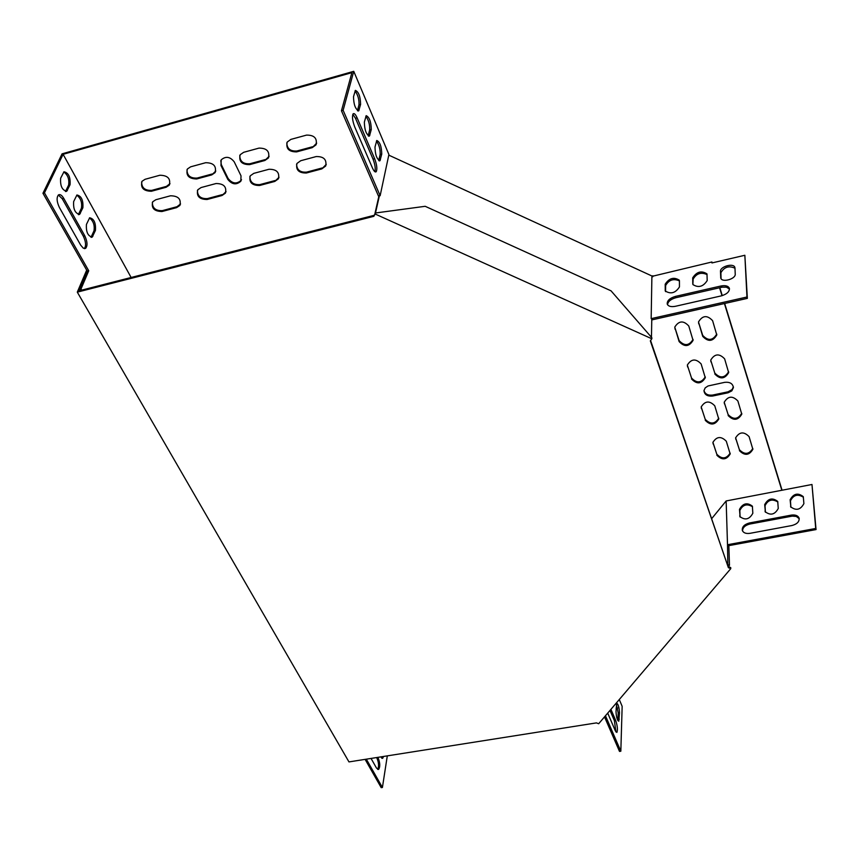 <?xml version="1.0" encoding="UTF-8"?>
<svg xmlns="http://www.w3.org/2000/svg" width="859" height="859" viewBox="0 0 859 859"><rect width="100%" height="100%" fill="white"/><g stroke="black" fill="none" stroke-linecap="round" stroke-linejoin="round"><path stroke-width="1.29" d="M373.837 216.318L77.299 292.135L348.969 761.912L596.468 722.891L598.659 723.75L730.751 568.669L728.389 567.67L650.327 340.883L651.831 338.779L375.093 213.988L373.837 216.318L374.062 215.341L79.2 290.772L79.715 289.547M77.299 292.135L86.684 270.123M728.389 567.67L650.585 340.529M375.093 213.988L374.062 215.341M730.751 568.669L730.719 567.584L728.357 566.586L729.474 565.265L728.84 545.304L727.509 544.735L726.145 500.958L811.98 484.487L815.717 528.468L727.509 544.735L727.831 565.05M651.831 338.779L651.852 337.737L611.039 290.836L425.184 206.3L375.319 213.011M665.585 291.609L665.639 285.51C668.925 279.851 673.531 278.305 679.426 280.893L679.448 286.938C675.475 293.069 670.75 294.422 665.263 290.976L665.199 284.189C669.182 278.112 673.896 276.781 679.319 280.195L679.426 280.904M667.55 304.741C667.915 301.573 670.654 299.243 675.786 297.74L722.118 287.185L726.37 287.164L729.495 289.011M721.077 278.692L720.884 272.754C724.191 266.977 728.894 265.463 734.982 268.212M692.773 283.867L692.708 277.833C696.703 271.702 701.449 270.381 706.968 273.871L707.204 280.549C703.22 286.734 698.453 288.066 692.891 284.554L693.127 279.164C696.424 273.441 701.073 271.916 707.075 274.579M388.773 155.135L652.507 276.254L711.918 261.995L711.95 262.94L744.85 255.273L747.351 298.374L651.766 319.935M739.728 515.754L739.867 516.549C745.118 520.543 749.435 519.448 752.828 513.274L752.387 506.176C747.19 502.204 742.885 503.277 739.481 509.408L740.104 517.075M791.944 525.525C797.109 524.119 799.493 521.66 799.106 518.138C797.979 515.572 795.348 514.573 791.203 515.132L749.477 522.959C744.281 524.398 741.897 526.9 742.337 530.465C743.443 532.913 745.977 533.868 749.95 533.332L791.944 525.525M790.57 506.144L790.688 506.789C796.078 510.955 800.481 509.902 803.895 503.621L803.283 496.652C797.936 492.508 793.555 493.549 790.119 499.777L790.914 507.315M765.036 510.965L765.176 511.696C770.491 515.765 774.85 514.691 778.254 508.474L777.728 501.431C772.456 497.372 768.107 498.435 764.693 504.609L765.401 512.222M76.741 195.154C80.703 198.085 82.26 202.423 81.422 208.168L78.352 214.61M58.337 195.004L62.245 198.719L83.334 236.204C85.9 241.701 86.233 245.835 84.332 248.616M63.781 171.94C67.861 174.925 69.472 179.327 68.591 185.147L65.467 191.493M80.263 290.492L79.565 289.268L87.264 271.154L42.95 193.275L62.063 153.847L353.747 71.329L388.912 154.523L380.14 195.723L343.128 110.317L353.747 71.329M387.302 755.866L382.416 787.488L381.213 787.671L365.107 759.367M381.772 758.272L382.362 756.65M377.659 769.417C379.066 766.453 378.819 762.695 376.929 758.143L376.596 757.563M89.454 217.95C93.309 220.827 94.823 225.101 94.007 230.781L91 237.309M82.872 207.781L79.619 214.385C75.12 213.408 73.133 209.124 73.67 201.532L76.934 194.993C81.401 195.97 83.377 200.233 82.872 207.781L81.422 208.168M80.692 245.148L59.411 207.524C56.726 201.801 56.404 197.602 58.444 194.918C60.055 194.016 61.816 195.154 63.716 198.311L84.783 235.817C87.414 241.486 87.704 245.663 85.664 248.326L83.291 248.176L80.692 245.148M70.051 184.739L66.744 191.246C62.127 190.247 60.098 185.909 60.645 178.221L63.974 171.779C68.559 172.777 70.578 177.104 70.051 184.739L68.591 185.147M81.745 290.117L81.036 288.892L88.735 270.768L44.453 192.856L63.104 154.309L131.126 277.489M382.416 787.488L366.331 759.173M383.565 756.457L382.631 758.379L380.73 756.908M377.81 757.37L378.143 757.96C380.161 763.071 380.301 766.915 378.551 769.481L376.521 768.107L371.056 758.433M95.446 230.395L92.246 237.084C87.865 236.128 85.932 231.909 86.448 224.403L89.658 217.778C94.007 218.734 95.94 222.943 95.446 230.395L94.007 230.781M604.511 716.878L619.511 751.421L620.832 751.217L622.152 706.323L619.285 699.537M617.868 720.583L618.19 713.056L616.332 704.058M615.914 731.922L614.4 720.722L609.987 710.457M616.01 711.542C616.343 717.179 617.267 720.411 618.791 721.216L619.489 712.852C619.156 707.236 618.222 704.026 616.708 703.231L616.01 711.542M605.466 715.762L620.832 751.217M607.71 713.131L615.377 730.891L616.859 732.426C617.846 729.882 617.471 725.909 615.72 720.518L610.921 709.351M380.14 195.723L379.474 195.422L378.765 196.743L341.452 110.779L351.889 72.65L63.104 154.309M368.189 135.851L369.66 129.913C369.939 124.716 368.661 120.163 365.848 116.276M357.441 110.661L358.976 104.83C359.266 99.569 357.956 94.941 355.046 90.968M374.868 171.693C375.684 168.675 375.072 164.488 373.031 159.13L355.476 118.284L352.845 114.279M378.722 160.547L380.15 154.513C380.397 149.369 379.163 144.903 376.435 141.08M364.356 122.128C364.527 129.934 366.235 134.562 369.467 136.012L371.281 129.484C371.088 121.72 369.391 117.114 366.181 115.664L364.356 122.128M353.511 96.713C353.672 104.626 355.422 109.318 358.74 110.811L360.597 104.39C360.426 96.53 358.686 91.859 355.379 90.367L353.511 96.713M357.119 117.833C355.551 114.376 354.23 113.034 353.156 113.807C351.911 116.384 352.448 120.775 354.746 126.96L372.452 167.988C373.933 171.22 375.168 172.476 376.178 171.746C377.412 169.18 376.908 164.831 374.653 158.7L357.119 117.833L355.476 118.284M374.996 147.039C375.179 154.76 376.833 159.312 379.979 160.719L381.75 154.083C381.557 146.417 379.893 141.885 376.768 140.479L374.996 147.039M734.971 268.062L735.229 274.096C735.83 279.078 721.839 282.912 720.765 278.058L720.476 271.412C719.939 266.473 733.811 262.682 734.875 267.493L734.971 268.062M744.85 255.273L746.954 297.01L651.165 318.646L651.884 276.931L652.829 276.716L652.84 275.76M675.346 296.419L720.937 285.993C725.458 285.167 728.26 285.94 729.377 288.302C729.635 291.641 726.929 294.165 721.259 295.883L675.346 306.309C671.029 307.092 668.323 306.362 667.239 304.107C666.949 300.725 669.655 298.17 675.346 296.419L675.786 297.74M777.846 502C772.241 498.585 767.978 499.82 765.036 505.704L765.39 512.061M803.39 497.221C797.71 493.721 793.405 494.934 790.452 500.872L790.903 507.239M811.98 484.487L816.05 529.573L728.851 545.637M799.235 518.707L796.293 516.431L792.266 516.119L749.832 524.044C745.032 525.311 742.606 527.63 742.563 531.002M752.505 506.735C746.986 503.417 742.767 504.662 739.835 510.482L740.082 516.828M616.118 708.288L617.664 708.041M711.81 518.492L726.145 500.958M781.84 490.264L724.427 303.549M722.011 295.689L719.574 287.744M234.239 161.868C230.115 156.639 225.777 155.962 221.225 159.828L220.967 165.476L227.807 179.381C231.994 184.588 236.343 185.211 240.831 181.228L241.014 175.827L234.239 161.868M728.067 392.788L731.814 390.877L733.403 387.634C732.834 383.619 729.957 381.847 724.738 382.33L708.041 385.97L705.196 387.871L703.972 390.609C704.466 394.689 707.344 396.504 712.616 396.042L728.067 392.788L728.035 391.811L732.126 389.546L733.361 386.765M274.762 181.442L278.413 178.822C279.776 172.412 276.63 169.234 268.996 169.266L253.759 173.368L250.237 175.837C248.777 182.269 251.891 185.49 259.579 185.49L274.762 181.442L279.046 177.222M264.851 160.493L268.438 157.949C269.93 151.388 266.784 148.113 258.988 148.113L243.655 152.311L240.198 154.706C238.598 161.299 241.723 164.606 249.572 164.638L264.851 160.493L269.125 156.295M221.987 195.519L225.391 193.168C226.862 186.79 223.737 183.579 216.028 183.536L201.081 187.552L197.795 189.775C196.239 196.163 199.331 199.406 207.094 199.492L221.987 195.519L226.067 191.611M211.733 174.903L215.072 172.616C216.672 166.088 213.537 162.791 205.677 162.705L190.634 166.829L187.412 168.976C185.716 175.515 188.83 178.844 196.743 178.962L211.733 174.903L215.802 171.016M155.823 199.739L152.73 201.768C151.098 208.125 154.19 211.368 161.997 211.518L176.643 207.62L179.842 205.473C181.389 199.127 178.285 195.906 170.512 195.788L155.823 199.739M321.792 168.901L325.679 166.012C326.925 159.591 323.768 156.435 316.219 156.553L300.714 160.73L296.967 163.446C295.614 169.899 298.739 173.088 306.352 173.013L321.792 168.901L326.27 164.37M312.204 147.662L316.026 144.849C317.401 138.267 314.233 135.024 306.523 135.11L290.911 139.383L287.228 142.025C285.736 148.639 288.871 151.914 296.645 151.882L312.204 147.662L316.67 143.152M145.085 179.295L142.057 181.249C140.307 187.745 143.399 191.074 151.367 191.267L166.098 187.273L169.244 185.19C170.92 178.704 167.795 175.386 159.871 175.247L145.085 179.295M705.239 420.266C710.49 425.613 714.999 425.205 718.768 419.042L714.774 405.824C709.545 400.423 705.014 400.809 701.169 406.983L705.218 419.289C710.372 424.604 714.881 424.239 718.736 418.172M691.527 378.969C696.832 384.488 701.416 384.08 705.282 377.756L701.137 363.948C695.876 358.375 691.27 358.761 687.318 365.086L691.516 378.003C696.767 383.501 701.352 383.114 705.26 376.843M688.778 326.012C683.485 320.289 678.814 320.654 674.766 327.118L679.115 341.571C684.451 347.24 689.101 346.832 693.063 340.368L688.778 326.012M716.836 455.206C722.043 460.403 726.489 459.994 730.182 453.971L726.306 441.247C721.12 435.985 716.653 436.372 712.895 442.406L716.803 454.218C721.882 459.382 726.317 459.028 730.129 453.144M714.806 373.998C720.186 379.571 724.803 379.109 728.657 372.623L724.631 358.869C719.284 353.232 714.634 353.661 710.704 360.157L714.774 373.021C720.089 378.572 724.706 378.143 728.615 371.732M728.142 415.541C733.479 420.942 738.021 420.491 741.779 414.167L737.892 401.013C732.587 395.548 728.024 395.978 724.191 402.302L728.11 414.553C733.328 419.933 737.86 419.525 741.725 413.329M739.427 450.685C744.71 455.946 749.188 455.485 752.871 449.321L749.102 436.64C743.851 431.315 739.352 431.755 735.594 437.929L739.384 449.687C744.517 454.916 748.984 454.518 752.806 448.516M712.616 320.697C707.225 314.909 702.522 315.328 698.485 321.964L702.716 336.363C708.149 342.086 712.83 341.635 716.782 334.999L712.616 320.697M729.474 565.265L728.131 564.696M652.507 276.254L652.496 276.791M379.474 195.422L375.49 212.989M651.466 337.297L651.777 318.925L651.165 318.646M378.765 196.743L374.9 213.784M782.066 490.221L724.674 303.485M722.258 295.625L719.821 287.69M712.197 262.875L711.918 261.995M42.95 193.275L44.453 192.856M341.452 110.779L343.128 110.317M220.806 160.579L221.289 164.595L228.118 178.489C232.306 183.697 236.644 184.309 241.132 180.336L241.508 179.638M703.983 390.534C705.046 394.077 707.923 395.591 712.594 395.065L728.035 391.811M249.862 176.546C250.023 182.312 253.362 184.986 259.869 184.599L275.041 180.551M239.768 155.468C239.876 161.385 243.247 164.144 249.862 163.758L265.141 159.613M197.42 190.43C197.516 196.206 200.845 198.934 207.416 198.59L222.298 194.628M186.994 169.674C187.026 175.601 190.387 178.404 197.076 178.071L212.055 174.012M152.354 202.38C152.397 208.157 155.726 210.906 162.351 210.627L176.986 206.718L180.551 203.959M296.591 164.198C296.838 169.921 300.178 172.562 306.609 172.122L322.039 167.999M286.809 142.841C286.992 148.714 290.363 151.431 296.913 150.991L312.461 146.771M141.638 181.893C141.628 187.831 144.988 190.655 151.732 190.376L166.453 186.382L169.996 183.643M701.18 406.898L705.218 419.289M687.318 365.054L691.516 378.003M674.755 327.15L679.115 340.604C684.44 346.274 689.09 345.866 693.052 339.412L693.063 340.368M712.906 442.267L716.803 454.218M710.704 360.114L714.774 373.021M724.201 402.195L728.11 414.553M735.605 437.779L739.384 449.687M698.485 321.975L702.705 335.397C708.106 341.12 712.787 340.669 716.75 334.054M747.351 298.374L746.954 297.01M79.565 289.268L81.036 288.892M87.264 271.154L88.735 270.768M815.717 528.468L816.05 529.573M698.668 322.844L698.689 323.8M702.705 335.397L702.716 336.363M735.744 438.337L735.787 439.325M724.352 402.85L724.384 403.827M710.876 360.866L710.898 361.843M713.067 442.933L713.088 443.92M674.97 328.138L674.97 329.094M679.115 340.604L679.115 341.571M687.511 365.923L687.522 366.89M701.352 407.638L701.374 408.626M151.732 190.376L151.367 191.267M166.453 186.382L166.098 187.273M296.913 150.991L296.645 151.882M306.609 172.122L306.352 173.013M162.351 210.627L161.997 211.518M176.986 206.718L176.643 207.62M197.076 178.071L196.743 178.962M207.416 198.59L207.094 199.492M249.862 163.758L249.572 164.638M259.869 184.599L259.579 185.49M790.119 499.777L790.452 500.872M720.669 277.446L721.023 278.617M720.476 271.412L720.884 272.754M749.477 522.959L749.832 524.044M791.203 515.132L791.547 516.227M720.937 285.993L721.356 287.336M764.693 504.609L765.036 505.704M692.708 277.833L693.127 279.164M739.481 509.408L739.835 510.482M665.156 290.224L665.585 291.545M665.199 284.189L665.639 285.51M712.594 395.065L712.616 396.042M65.96 190.762L67.431 190.365M357.527 110.403L359.159 109.952M358.976 104.83L360.597 104.39M619.489 712.852L618.19 713.056M619.285 719.219L617.986 719.423M373.031 159.13L374.653 158.7M62.245 198.719L63.716 198.311M83.334 236.204L84.783 235.817M615.72 720.518L614.4 720.722M378.143 757.96L376.929 758.143M368.275 135.539L369.896 135.11M369.66 129.913L371.281 129.484M78.867 213.837L80.327 213.451M378.819 160.193L380.43 159.763M380.15 154.513L381.75 154.083M91.537 236.493L92.976 236.107M221.289 164.595L220.967 165.476M228.118 178.489L227.807 179.381M716.75 334.087L716.782 334.999M752.838 448.699L752.871 449.321M741.746 413.469L741.779 414.167M728.636 371.818L728.657 372.623M730.161 453.305L730.182 453.971M705.271 376.897L705.282 377.756M718.747 418.29L718.768 419.042M169.588 184.298L169.244 185.19M316.284 143.958L316.026 144.849M325.926 165.111L325.679 166.012M180.186 204.571L179.842 205.473M215.394 171.725L215.072 172.616M225.702 192.276L225.391 193.168M268.727 157.068L268.438 157.949M278.692 177.931L278.413 178.822M733.371 386.872L733.403 387.634M65.713 191.536L66.744 191.246M358.031 111.004L358.74 110.811M375.372 171.961L376.178 171.746M84.493 248.638L85.664 248.326M368.779 136.194L369.467 136.012M78.609 214.653L79.619 214.385M379.313 160.901L379.979 160.719M91.258 237.352L92.246 237.084M241.132 180.336L240.831 181.228"/></g></svg>

